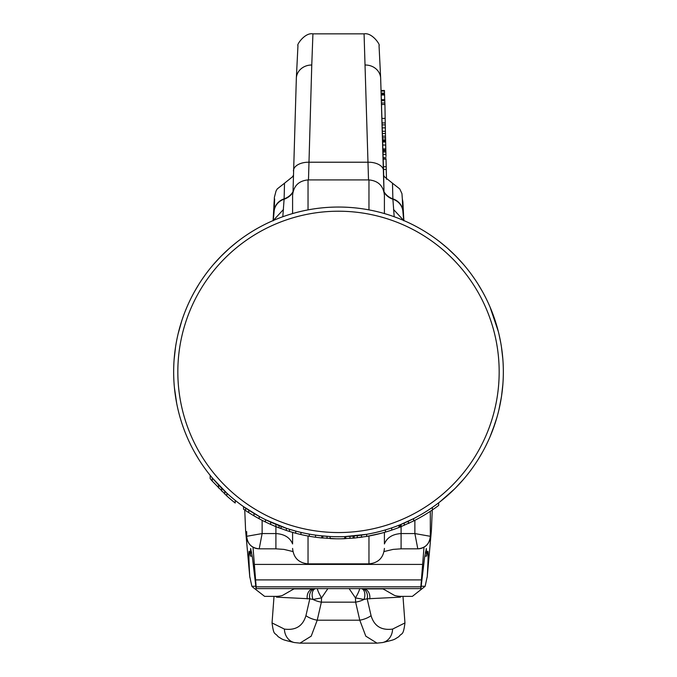 <?xml version="1.0" encoding="UTF-8"?>
<svg xmlns="http://www.w3.org/2000/svg" width="677" height="677" viewBox="0 0 677 677"><rect width="100%" height="100%" fill="white"/><g stroke="black" fill="none" stroke-linecap="round" stroke-linejoin="round"><path stroke-width="1.02" d="M177.831 371.885A160.669 160.669 0 0 1 338.5 211.216A160.669 160.669 0 0 1 499.169 371.885A160.669 160.669 0 0 1 338.5 532.554A160.669 160.669 0 0 1 177.831 371.885M503.341 371.885A164.841 164.841 0 0 0 338.5 207.044A164.841 164.841 0 0 0 173.659 371.885A164.841 164.841 0 0 0 338.5 536.734A164.841 164.841 0 0 0 503.341 371.885M174.387 387.43L176.689 403.348M180.666 419.435L180.801 419.901M185.456 433.136L187.013 436.893A16.697 16.697 111.6 0 0 187.021 436.91L188.587 440.439M188.663 440.609L190.863 445.221M191.405 446.304L192.336 448.106M194.197 451.584L198.945 459.632M203.252 466.131L205.419 469.161M210.175 475.356L210.175 478.647A166.931 166.931 0 0 0 212.256 481.11L226.863 495.996A166.931 166.931 0 0 0 235.215 503.028L235.215 500.362L237.162 501.902M439.838 501.902L454.428 489.082M455.469 488.041L463.703 479.113M471.564 469.186L473.672 466.233M478.038 459.658L482.794 451.601M484.563 448.292L485.663 446.16M486.128 445.229L488.337 440.609M488.405 440.456L489.979 436.902M490.275 436.208L489.987 436.885A8.344 4.705 23.2 0 0 489.996 436.877L495.141 423.235M498.915 409.83L501.437 396.874M501.505 396.46L502.876 384.265M319.722 535.659L330.156 536.522L330.156 538.604A166.931 166.931 0 0 0 344.762 538.697L344.762 536.616L366.672 534.305L366.672 536.421L381.278 533.248M273.813 523.507L265.469 519.674L286.337 528.255L286.337 530.455A166.931 166.931 0 0 0 289.46 531.453L295.722 533.248A166.931 166.931 0 0 0 315.55 537.233L321.803 537.978L321.803 535.879L315.55 535.126L315.55 537.233M340.59 538.807L354.147 538.08L366.672 536.421A166.931 166.931 0 0 0 400.056 527.053L400.056 524.81L413.622 518.616L413.622 520.96A166.931 166.931 0 0 0 438.662 505.431L438.662 502.816M353.106 536.082L353.106 538.173L354.147 538.08L354.147 535.989L357.278 535.659L357.278 537.758M289.46 531.453L289.46 529.27L295.722 531.081L295.722 533.248M245.641 508.088L245.641 510.61L243.559 509.189L243.559 506.641L259.206 516.407L259.206 518.785A166.931 166.931 0 0 0 265.469 521.992L265.494 522.001M245.641 510.61L248.772 512.65L248.772 510.17L259.206 516.407M212.256 481.11L212.256 477.886L226.863 493.178L226.863 495.996M319.722 537.758L336.41 538.807M275.607 526.52L286.261 530.429M265.469 519.674L265.469 521.992L270.834 524.489M280.98 528.593L279.009 527.857M400.056 527.053L413.622 520.96M408.282 523.533L409.45 522.991M359.369 537.504L362.5 537.081M255.034 516.449L255.678 516.822M259.13 518.743L253.883 515.781M253.993 513.42L253.993 515.849L248.789 512.658M270.682 522.136L270.682 524.421L275.903 526.638L279.034 527.865L279.034 525.631M399.015 525.225L399.015 527.459M359.369 535.405L365.622 534.483M406.318 522.136L412.572 519.149M281.116 528.644L281.116 526.418L286.337 528.255M502.876 359.402L501.42 346.742M500.768 342.867L498.881 333.778M498.297 331.417L495.115 320.449M492.467 312.986L489.945 306.783M498.323 331.518L489.987 306.893A16.697 16.697 -62.8 0 0 489.979 306.85L488.43 303.364M485.621 297.516L484.368 295.096M482.769 292.134L478.004 284.069M475.305 279.923L471.514 274.523M463.618 264.555L455.401 255.661M447.387 248.12L439.855 241.884M237.145 241.884L229.613 248.12M221.616 255.644L213.407 264.529M205.503 274.49L201.771 279.804M199.013 284.044L194.24 292.117M192.708 294.952L191.337 297.618M190.889 298.515L188.671 303.144M188.578 303.347L187.021 306.867M187.055 306.783L185.312 311.005M181.868 320.509L178.093 333.879M177.907 334.675L177.146 338.128M175.563 346.869L174.124 359.495M349.975 536.328L349.975 538.418M345.803 536.565L345.803 538.655M327.025 536.328L327.025 538.418M322.853 535.989L322.853 538.08M432.4 507.369L432.4 509.908M408.4 521.172L408.4 523.473M404.228 523.059L404.228 525.335M401.097 524.379L401.097 533.561C392.567 534.119 387.007 537.58 384.409 543.944L384.409 532.384M391.712 527.908L391.712 530.108M385.45 529.905L385.45 532.08M361.45 535.126L361.45 537.233M309.287 534.119L309.287 536.243M300.943 532.393L300.943 534.534M275.903 524.379L275.903 533.561C284.433 534.119 289.993 537.58 292.591 543.944L292.591 532.384M224.781 491.223L224.781 494.092M221.65 488.159L221.65 491.096M218.519 484.927L218.519 487.948M368.516 179.913L364.074 33.85L312.926 33.85L311.767 65.017A15.444 13.862 -177.7 0 0 296.34 78.244A15.444 13.862 -177.7 0 0 296.34 78.304A15.444 13.862 -177.7 0 0 296.331 78.6L293.014 191.777M308.484 179.913L311.767 65.017M402.976 596.369L404.956 622.933L392.601 629.085C381.346 630.575 374.169 626.098 371.064 615.655L367.179 598.807L363.998 599.45L355.442 597.901L355.637 602.158L321.363 602.158A15.444 7.574 -167.2 0 1 313.002 599.45L321.558 597.901L327.888 588.601M359.656 588.601A8.344 1.396 -61 0 1 355.442 597.901L349.112 588.601M317.344 588.601A8.344 1.396 -119 0 0 321.558 597.901L321.363 602.158L317.225 620.2A15.444 7.565 -166.9 0 1 305.936 615.655L309.821 598.807L313.002 599.45A8.344 5.128 -104.1 0 1 315.49 588.643L315.651 588.601A8.344 8.344 0 0 1 315.558 588.626A8.344 8.344 0 0 0 315.651 588.601M377.047 643.15L365.792 636.152L359.775 620.2L317.225 620.2L311.208 636.152L299.953 643.15M292.591 213.56L292.591 195.357L292.591 213.56M262.126 520.325L262.126 533.561L259.206 548.819A12.516 12.516 180 0 1 246.69 536.387C247.477 543.944 251.649 548.091 259.206 548.827L275.903 548.827L275.903 533.561L262.126 533.561L246.69 536.302A12.516 12.516 180 0 0 246.69 536.387M246.69 536.302L246.69 531.614M273.161 220.541L274.117 201.814L274.659 198.97L274.151 211.106A15.444 14.09 3.6 0 1 284.128 198.835L282.808 216.733M274.134 211.275A15.444 14.09 3.6 0 1 274.151 211.106L274.126 211.444A15.444 14.056 3.7 0 1 284.112 199.224A16.697 15.249 -179 0 0 292.913 192.251M273.093 220.575L274.413 197.202L276.047 190.99L277.248 188.917L284.509 183.213L284.128 198.835A16.697 15.283 -178.5 0 0 293.014 191.701M275.615 596.361L276.69 597.156L309.821 598.807A8.344 6.321 -98.5 0 1 314.687 588.804L314.805 588.787M307.256 598.908A8.344 6.33 -90 0 1 313.459 588.897L314.687 588.804M274.024 596.369L272.044 622.933L284.399 629.085C295.654 630.575 302.831 626.098 305.936 615.655M294.182 588.897L313.459 588.897L294.182 588.897M276.69 597.156A8.344 8.107 -90 0 1 276.741 596.335M313.459 588.897A8.344 8.344 0 0 0 315.44 588.66A8.344 8.344 0 0 1 313.459 588.897L313.459 588.601M404.956 622.933C403.187 636.71 401.757 632.411 398.939 636.634C393.286 639.977 396.096 639.308 382.615 642.549L376.886 643.15L300.114 643.15L294.385 642.549A15.444 13.142 -77.8 0 1 284.399 629.085M384.409 213.56L384.409 195.357L384.409 213.56M402.866 211.275A15.444 14.09 176.4 0 0 402.849 211.106A15.444 14.09 176.4 0 0 392.872 198.835L394.192 216.733M403.839 220.541L402.883 201.814L402.341 198.97L402.874 211.444A15.444 14.056 176.3 0 0 392.888 199.224A16.697 15.249 -1 0 1 384.087 192.251M383.656 175.394L384.468 176.773L392.491 183.213L392.872 198.835A16.697 15.283 -1.5 0 1 383.986 191.701M383.986 191.777L380.669 78.6A15.444 13.862 -2.3 0 0 380.66 78.304A15.444 13.862 -2.3 0 0 380.66 78.244L379.035 45.469C380.686 45.444 372.333 32.293 364.074 33.85M401.385 596.361L400.31 597.156L367.179 598.807A8.344 6.321 -81.5 0 0 362.313 588.804L361.349 588.601A8.344 8.344 0 0 0 361.442 588.626A8.344 8.344 0 0 1 361.349 588.601M400.31 597.156A8.344 8.107 -90 0 0 400.259 596.335M369.744 598.908A8.344 6.33 -90 0 0 363.541 588.897L382.818 588.897L362.313 588.804M382.615 642.549A15.444 13.142 -102.2 0 0 392.601 629.085M386.025 159.112L386.279 169.428L383.529 169.428M386.245 169.428L386.491 179.287M385.983 156.455L385.653 142.009L385.983 156.455M385.543 137.194L385.949 154.864M385.145 118.805L385.12 117.815M385.551 139.394L385.551 138.489M385.746 148.906L385.662 145.039L385.746 148.906L383.055 148.906M385.797 150.878L385.721 147.019L385.797 150.878L383.106 150.878M384.511 93.079L384.46 90.481L384.511 93.079L381.219 93.079M381.253 94.001L384.57 94.001L384.68 99.561M381.464 99.561L384.748 99.561L384.824 102.997M381.591 102.997L384.875 102.997L384.925 104.512L385.56 140.757L382.835 140.757M383.47 166.737L386.22 166.737M383.3 159.112L386.042 159.112M383.3 158.867L386.034 158.867M383.267 157.648L386.008 157.648M383.19 154.373L385.932 154.373M382.869 142.009L385.653 142.009M382.843 140.977L385.594 140.977M383.08 150.091L385.78 150.091M382.954 145.039L385.662 145.039M383.131 152.063L385.831 152.063M381.143 91.065L384.468 91.065M381.117 90.481L384.46 90.481M381.295 94.992L384.604 94.992M381.506 100.704L384.79 100.704M382.7 136.162L385.535 136.162M382.75 137.888L385.551 137.888M382.623 133.513L385.492 133.513M382.556 131.27L385.458 131.27M382.454 127.868L385.399 127.868M382.353 124.873L385.331 124.873M382.293 122.952L385.281 122.952M382.141 118.407L385.128 118.407M381.65 104.512L384.925 104.512M382.81 139.784L385.56 139.784M363.541 588.897A8.344 8.344 0 0 1 361.56 588.66A8.344 8.344 0 0 0 363.541 588.897L363.541 588.601M414.874 520.325L414.874 533.561L417.794 548.819L401.097 548.827L401.097 533.561L414.874 533.561L430.31 536.302L430.31 511.304L430.31 536.302A12.516 12.516 0 0 1 417.794 548.827C425.351 548.091 429.523 543.944 430.31 536.387M245.599 530.319L244.752 510.001M245.556 529.642L249.754 576.482A166.093 3.013 -94.9 0 1 248.882 554.895A166.093 3.013 85.1 0 1 249.195 551.247A166.093 3.013 85.1 0 1 250.338 556.096L250.659 548.472L252.436 557.62L255.711 585.292C256.134 589.168 256.278 589.684 256.143 586.824L253.003 547.177M431.401 530.319L427.246 576.482A166.093 3.013 -85.1 0 0 428.118 554.895A166.093 3.013 94.9 0 0 427.805 551.247A166.093 3.013 94.9 0 0 426.662 556.096L426.341 548.472L424.564 557.62L421.289 585.292C420.866 589.168 420.722 589.684 420.857 586.824L420.832 588.609L256.177 588.601L256.143 586.824L420.857 586.824L423.997 547.177M249.754 576.482L251.861 586.299L253.173 587.484L264.622 596.369L274.997 596.369A8.344 1.735 180 0 0 282.842 595.227L292.591 589.659A33.385 6.939 0 0 1 294.935 588.601M426.662 556.096A72.761 15.131 180 0 0 424.775 556.122M421.187 586.214A72.761 15.131 180 0 0 425.139 586.299L412.378 596.369L402.003 596.369A8.344 1.735 0 0 1 394.158 595.227L384.409 589.659A33.385 6.939 180 0 0 382.065 588.601M250.338 556.096A72.761 15.131 0 0 1 252.225 556.122M255.813 586.214A72.761 15.131 0 0 1 251.861 586.299M427.246 576.482L425.139 586.299M431.444 529.642L432.248 510.001M383.986 191.794L383.563 170.841A15.444 8.936 -1.2 0 0 368.119 162.218L308.881 162.218A15.444 8.936 -178.8 0 0 293.437 170.841A15.444 8.936 -178.8 0 0 293.437 171.01M308.035 536.015L308.035 563.856L368.965 563.856L368.965 536.015M368.965 209.878L368.965 179.913L308.035 179.913C298.659 180.827 293.513 185.98 292.591 195.357M308.035 209.878L308.035 179.913M371.064 615.655A15.444 7.565 -13.1 0 1 359.775 620.2L355.637 602.158A15.444 7.574 -12.8 0 0 363.998 599.45A8.344 5.128 -75.9 0 0 361.51 588.643M273.28 220.49L283.494 209.447M403.72 220.49L393.506 209.447M380.66 78.304L383.563 170.841A15.444 8.936 -1.2 0 1 383.563 171.01M365.233 65.017A15.444 13.862 -2.3 0 1 380.66 78.244M250.338 552.119L251.599 552.119M425.401 552.119L426.662 552.119M421.246 579.901L255.754 579.901M254.544 564.423L422.456 564.423M502.893 384.113L502.715 386.322M501.589 395.859L499.804 405.87M496.986 417.244L492.704 430.157M503.172 364.294L503.129 363.507M489.725 306.266L488.566 303.66M484.944 296.204L483.065 292.676M479.231 286.049L478.859 285.44M470.743 273.466L467.68 269.488M456.323 256.6L447.48 248.205M229.503 248.222L220.634 256.642M209.278 269.539L206.172 273.584M193.927 292.692L192.023 296.264M190.702 298.887L188.655 303.178M188.443 303.651L187.275 306.275M296.34 78.244L297.965 45.469C296.314 45.444 304.667 32.293 312.926 33.85M296.34 78.304L293.014 191.794M308.035 563.856C298.659 562.942 293.513 557.797 292.591 548.412M292.913 551.543L283.985 549.402L275.903 548.827M273.237 220.778L274.126 211.444M294.385 642.549C280.811 639.35 283.35 639.731 278.12 636.685C274.634 631.903 273.889 636.456 272.044 622.933M402.874 211.444L403.763 220.778M392.491 183.213L399.752 188.917L401.952 193.647L403.907 220.575M368.965 563.856C378.341 562.942 383.487 557.797 384.409 548.412M368.965 179.913C378.341 180.827 383.487 185.98 384.409 195.357M401.097 548.827L393.066 549.394L384.087 551.543M284.509 183.213L292.532 176.773L293.344 175.394M245.59 530.252L249.821 577.363M427.179 577.363L431.41 530.252"/></g></svg>
